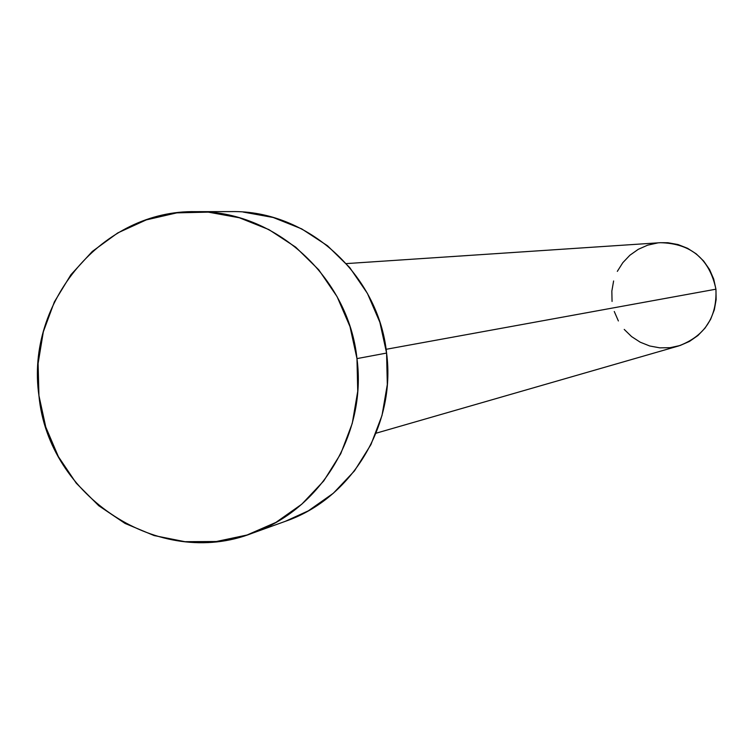 <?xml version="1.0" encoding="UTF-8"?>
<svg xmlns="http://www.w3.org/2000/svg" width="754" height="754" viewBox="0 0 754 754"><rect width="100%" height="100%" fill="white"/><g stroke="black" fill="none" stroke-linecap="round" stroke-linejoin="round"><path stroke-width="1.13" d="M376.048 433.211L678.515 345.992C704.66 336.265 717.129 317.33 715.932 289.187L386.095 349.309L715.932 289.187C709.505 258.961 690.994 243.467 660.4 242.694L346.303 263.598M252.26 533.238L285.549 521.25C351.703 498.564 396.189 425.124 386.585 353.061L356.972 358.602C366.953 433.465 320.836 509.723 252.26 533.238C159.358 569.59 48.256 496.895 38.935 395.614C25.287 301.807 102.959 209.603 195.861 211.657C274.701 210.027 348.584 276.869 356.972 358.602L386.585 353.061C378.517 274.381 307.302 210.036 231.252 211.601L196.587 211.657M243.222 212.062L273.202 217.491L301.675 228.867L327.528 245.776L349.733 267.566L367.415 293.4L379.865 322.278L386.585 353.061L387.311 384.531L382.014 415.454L370.93 444.615L354.484 470.882L333.353 493.229L308.367 510.816L285.172 521.391M38.935 395.614L38.105 363.466L43.317 331.826L54.382 301.873L70.914 274.739L92.29 251.459L117.728 232.939L146.267 219.895L176.841 212.864L208.274 212.138L239.357 217.774L268.886 229.593L295.7 247.152L318.735 269.791L337.076 296.633L349.997 326.633L356.972 358.602L357.735 391.288L352.259 423.409L340.761 453.701L323.72 480.967L301.807 504.172L275.907 522.409L247.039 535.01L216.332 541.513L184.966 541.692L154.146 535.576L125.041 523.427L98.746 505.727L76.239 483.163L58.36 456.604L45.768 427.047L38.935 395.614M660.212 242.703L667.893 242.731L677.997 244.541L687.573 248.302L696.244 253.881L703.671 261.063L709.571 269.564L713.708 279.065L715.932 289.187L716.14 299.555L714.34 309.743L710.598 319.385L705.047 328.084L697.931 335.521L689.495 341.402L680.089 345.511L670.07 347.688L659.825 347.848L649.741 345.992L640.212 342.193L631.598 336.595L624.227 329.423M618.374 320.95L614.265 311.496M612.059 301.43L611.843 291.119L613.615 280.969M617.319 271.374L622.813 262.684L629.882 255.238L638.261 249.329L647.629 245.173L657.639 242.948"/></g></svg>
